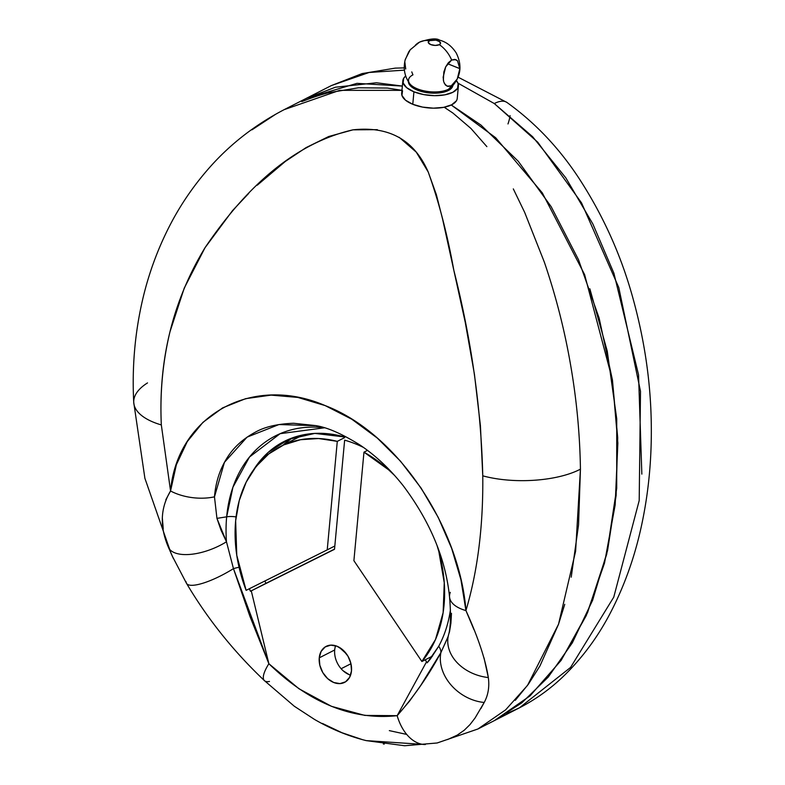 <?xml version="1.0" encoding="UTF-8"?>
<svg xmlns="http://www.w3.org/2000/svg" width="785" height="785" viewBox="0 0 785 785"><rect width="100%" height="100%" fill="white"/><g stroke="black" fill="none" stroke-linecap="round" stroke-linejoin="round"><path stroke-width="1.18" d="M335.597 645.741A20.224 14.984 -117 0 0 334.695 649.97L319.25 657.85A20.224 14.984 63 0 1 326.187 646.349A20.224 14.984 63 0 1 343.644 650.647A20.224 14.984 63 0 1 351.484 670.9L349.619 677.337L345.577 681.802L339.983 683.607L333.694 682.489L327.649 678.613L322.782 672.568L319.838 665.278L319.25 657.85L321.124 651.413L325.167 646.948L330.76 645.133L337.05 646.251L343.094 650.127L347.961 656.172L350.905 663.462L351.484 670.9A20.224 14.984 63 0 1 344.556 682.391A20.224 14.984 63 0 1 327.1 678.093A20.224 14.984 63 0 1 319.25 657.85L334.695 649.97A20.224 14.984 -117 0 0 350.591 675.129M253.771 469.558A133.558 98.939 63 0 1 284.042 441.504A133.558 98.939 63 0 1 344.644 436.97L314.824 433.408L288.713 439.325L268.225 452.366L253.771 469.558M292.099 437.991A133.558 98.939 -117 0 0 283.032 445.154L292.099 437.991M301.803 101.589C313.235 97.163 322.458 94.161 329.504 92.581L358.49 87.783L387.505 88.067L401.949 90.344L339.67 90.353L284.15 109.655M480.881 708.541L484.208 702.467C488.201 695.068 489.575 686.757 488.329 677.553C485.405 659.223 477.947 636.9 465.937 610.583A41.84 19.527 174.5 0 1 449.57 597.208A41.84 19.527 -5.5 0 0 465.937 610.583L460.923 579.673L451.64 548.332L438.207 517.344L421.074 488.044L400.517 461.197L377.31 438.079L351.827 419.239L325.157 405.59L297.809 397.426L271.09 395.12L245.626 398.672L222.665 407.857L202.913 422.369L187.262 441.592L176.36 464.72L170.551 490.998L161.327 424.93A69.737 30.507 177.1 0 1 133.744 402.577A69.737 30.507 -2.9 0 0 161.327 424.93C158.285 359.854 172.847 300.783 205.013 247.726C237.796 199.341 285.966 145.186 352.956 129.839C389.183 125.924 414.274 139.995 428.237 172.043C438.913 201.941 447.44 234.656 453.808 270.177C471.53 340.425 481.176 408.975 482.765 475.828A69.737 26.808 -0.9 0 0 580.439 469.165A69.737 26.808 179.1 0 1 482.765 475.828C483.315 526.019 477.702 570.931 465.937 610.583C459.804 529.365 398.908 433.683 325.157 405.59C251.828 373.915 177.174 415.608 170.551 490.998A41.84 24.345 6.7 0 0 214.472 496.846C215.669 482.353 219.8 469.489 226.855 458.234C233.341 447.656 242.722 439.041 254.988 432.378C264.496 426.903 277.37 423.871 293.6 423.262L315.796 425.617C327.325 427.403 341.975 433.82 359.736 444.859C375.554 455.418 390.096 469.106 403.362 485.915C430.327 521.956 445.723 559.008 449.56 597.091C451.061 614.998 450.688 627.715 448.451 635.271L447.921 637.106M269.481 681.458A41.84 11.343 -45.1 0 1 264.329 680.556A41.84 11.343 -45.1 0 1 268.872 663.737L251.269 590.85L334.518 549.294L344.635 440.169A129.839 96.182 -117 0 1 363.484 447.44A129.839 96.182 -117 0 0 344.635 440.169L334.518 549.294L250.444 591.262L249.394 588.721L250.444 591.262L251.269 590.85L268.872 663.737L249.915 616.333L233.459 568.634A13.944 2.875 166.4 0 1 239.042 567.27A13.944 2.875 -13.6 0 0 233.459 568.634L226.472 541.778A142.477 105.553 63 0 1 226.659 516.824A13.944 6.084 -174.7 0 1 236.059 516.932A13.944 6.084 5.3 0 0 226.659 516.824L232.939 487.2L249.473 457.027L280.108 433.683L324.362 427.815A142.477 105.553 -117 0 0 226.659 516.824A142.477 105.553 -117 0 0 226.472 541.778L221.007 530.13L216.945 518.375L226.659 516.824L216.945 518.375L214.472 496.846L224.451 462.316L247.079 437.137L278.96 424.548L315.825 425.666L322.498 427.275M334.528 549.117L266.714 582.97L334.528 549.117M349.129 674.619L343.094 670.743M265.899 583.373L250.444 591.262L265.899 583.373L264.928 580.969L265.899 583.373M264.329 680.556A41.84 11.343 134.9 0 1 268.872 663.737L298.967 688.759L331.496 706.333L364.819 715.41L397.171 715.675L426.53 661.804L425.195 659.822L427.177 662.815L438.697 646.281A13.944 8.36 -151.4 0 1 440.895 652.61L420.721 685.472L409.642 700.995L397.171 715.675L426.53 661.804L427.177 662.815L430.366 659.027L438.697 646.281A133.558 98.939 -117 0 0 450.423 609.798A133.558 98.939 63 0 1 438.697 646.281A13.944 8.36 28.6 0 1 440.895 652.61C428.63 675.424 414.048 696.442 397.171 715.675C352.377 720.444 309.614 703.134 268.872 663.737L233.459 568.634A41.84 10.705 150.2 0 1 186.585 583.481A41.84 10.705 150.2 0 1 186.094 581.773M366.723 450.767L366.801 449.844L366.723 450.767M451.473 613.32L450.914 623.172L449.462 632.053A41.84 32.165 -166.4 0 0 448.353 635.683A41.84 32.165 13.6 0 0 488.329 677.553A41.84 32.165 -166.4 0 1 448.353 635.683M448.058 636.694L440.895 652.61A41.84 33.048 35.1 0 0 484.208 702.467A41.84 33.048 -144.9 0 1 440.895 652.61L447.872 637.263M425.303 744.543A41.84 27.181 -97.4 0 1 397.171 715.675A41.84 27.181 82.6 0 0 425.303 744.543L366.291 740.628M449.57 597.208A41.84 19.527 174.5 0 1 450.325 592.341M165.861 499.692L170.551 490.998C160.169 508.258 159.59 527.324 168.814 548.195A41.84 18.84 -22.9 0 0 226.472 541.778L216.945 518.375L214.472 496.846A41.84 24.345 -173.3 0 1 170.551 490.998L161.327 424.93C159.836 392.991 162.711 361.963 169.972 331.829L184.21 288.183L205.013 247.726L232.537 210.606L248.629 193.493M257.235 185.221L285.318 161.445L306.091 147.609L328.709 136.512L352.956 129.839L377.349 129.672M399.182 137.316L416.286 152.162L428.237 172.043L436.372 194.7L442.563 218.995L465.24 322.262L474.434 374.259L480.43 425.853L482.765 475.828C483.315 526.019 477.702 570.931 465.937 610.583L473.954 629.639M186.585 583.481A41.84 10.705 -29.8 0 0 233.459 568.634L226.472 541.778A41.84 18.84 157.1 0 1 168.814 548.195L173.406 558.547L168.814 548.195M133.744 402.577A69.737 30.507 177.1 0 1 147.511 382.913M172.043 555.652L186.487 583.314C207.583 618.953 233.547 651.383 264.388 680.605L294.306 706.245L314.559 719.462C331.28 729.147 348.491 736.193 366.173 740.608L404.648 745.75L437.147 742.983L477.947 728.98L505.628 709.856L527.53 685.384L558.528 624.212L575.611 551.247L580.439 469.165C579.909 434.753 576.7 400.438 570.813 366.212C564.808 330.877 555.966 296.141 544.299 262.023L524.674 212.401L513.312 188.891M484.021 657.869L488.329 677.553C489.575 686.757 488.201 695.068 484.208 702.467L475.053 718.02L470.019 724.565L464.22 730.256L457.253 735.113L447.548 739.568M384.248 744.092L383.325 743.954M362.425 739.637L342.074 732.768L322.419 723.446M163.231 528.766L162.348 518.031M288.566 107.457L284.523 109.468C254.86 124.844 229.426 144.695 208.231 169.04C193.09 186.408 180.275 205.228 169.815 225.511C157.481 249.473 148.316 274.652 142.301 301.038C134.794 334.017 131.939 367.802 133.735 402.401L144.901 478.32L171.297 554.033M275.78 114.178L251.995 129.819M515.284 700.328L528.403 684.167L539.962 665.945L558.478 624.36L564.749 604.322M571.225 577.171L578.545 524.949L580.439 469.165M486.877 146.638L470.912 128.436L452.916 113.06L444.212 107.241M451.267 104.994L495.649 137.718L542.317 192.894L584.599 274.583L612.437 379.979L617.707 437.716L616.117 495.502L607.561 550.53L592.606 600.28L572.343 642.817L548.234 677.082L521.799 702.85L494.422 720.581L529.944 695.942L561.089 660.43L586.258 615.587L604.509 563.081L615.175 504.863L617.854 443.093L612.447 380.077L599.151 318.151L578.466 259.629L551.168 206.671L518.247 161.249L480.95 125.06L451.277 104.994L480.95 125.06L518.247 161.249L551.168 206.671L578.466 259.629L599.151 318.151L612.447 380.077L617.854 443.093L615.175 504.863L604.509 563.081L586.258 615.587L561.089 660.43L529.944 695.942L494.383 720.601L477.947 728.98M406.718 734.426L389.331 730.619M284.523 109.468L306.307 98.36L356.998 83.347L402.352 86.075L376.476 82.768L335.401 87.223L305.65 98.694L335.401 87.223L376.476 82.768L402.352 86.075M641.845 474.13L638.548 374.788L613.89 273.19L592.852 223.96L565.818 177.861L532.652 136.747L494.295 103.551L457.979 83.161L494.295 103.551A41.84 16.387 -55 0 1 507.031 102.511A41.84 16.387 125 0 0 494.295 103.551L537.764 142.232L581.538 202.883L618.786 287.536L640.501 391.313L639.196 500.555L613.762 597.14L570.567 667.436L519.464 707.815L506.767 713.555M510.093 115.63A41.84 16.387 -55 0 1 507.983 123.951A41.84 16.387 125 0 0 510.093 115.63M497.131 719.168L530.179 695.736L561.147 660.342L587.504 612.742L606.687 554.328L616.716 488.25L616.735 418.915L607.237 351.072L589.859 288.792M404.246 67.893L395.248 68.128L362.111 73.584L331.358 85.585L369.117 72.475L404.412 70.14M346.519 653.964L339.12 647.242M341.122 668.732L350.964 663.717L341.122 668.732M246.127 590.349A130.771 96.869 63 0 1 235.647 520.779A130.771 96.869 63 0 1 280.441 446.479A130.771 96.869 63 0 1 337.285 441.366L344.693 437.588L337.285 441.366L327.227 549.873L334.822 545.997L327.227 549.873L337.285 441.366L318.553 438.53L300.498 439.718L283.719 444.909L268.764 453.926L256.116 466.476L246.176 482.157L239.278 500.457L235.647 520.779L236.766 555.26L246.127 590.349L327.227 549.873L246.127 590.349M300.812 436.087L303.402 434.821A130.771 96.869 -117 0 0 301.057 435.96L280.441 446.479M394.62 475.474L388.555 469.773L363.965 452.17L367.498 450.364L363.965 452.17L353.898 560.676L421.888 661.51L432.594 656.044L421.888 661.51L353.898 560.676L363.965 452.17A130.771 96.869 63 0 1 394.639 475.494M437.029 545.438A130.771 96.869 63 0 1 421.888 661.51L435.508 639.49L443.132 612.663L444.261 582.725L438.844 551.541L437.039 545.457M459.833 68.609L447.587 63.713L459.833 68.668L459.127 73.918L457.253 79.01L451.267 85.81L448.088 86.458L445.429 85.045L443.692 81.787L443.142 77.185L445.703 66.833L451.65 60.033L455.869 59.66L457.518 60.808L459.833 68.668L457.253 79.01M410.575 49.337L408.73 51.869L405.138 60.013M443.348 80.256L443.839 71.935L445.703 66.833L448.441 62.643L451.65 60.033A27.897 20.665 -117 0 0 439.335 44.666A6.202 2.708 -174.7 0 1 430.68 44.559A6.202 2.708 -174.7 0 1 429.454 40.673A27.897 20.665 -117 0 0 419.455 42.184A27.897 20.665 63 0 1 429.454 40.673A6.202 2.708 -174.7 0 1 438.099 40.781A6.202 2.708 -174.7 0 1 439.335 44.666A27.897 20.665 63 0 1 451.65 60.033L454.839 59.385L457.645 60.945M448.529 89.235A27.897 20.665 -117 0 0 451.267 85.81A27.897 20.665 63 0 1 448.529 89.235A22.314 9.734 -174.7 0 1 417.385 88.842A22.314 9.734 5.3 0 0 448.529 89.235A22.314 9.734 5.3 0 0 451.12 87.478C460.844 77.195 462.542 65.695 456.222 52.978C451.846 46.187 446.331 41.919 439.688 40.182C436.44 37.974 429.699 38.642 419.455 42.184A27.897 20.665 63 0 0 415.275 45.304M419.455 42.184L410.182 49.818L405.305 59.385C403.029 68.207 404.501 76.292 409.711 83.642A22.314 9.734 5.3 0 0 417.385 88.842L417.267 90.098A22.314 9.734 5.3 0 0 439.688 92.885A22.314 9.734 5.3 0 0 452.778 85.8L452.17 87.331L448.412 90.481L441.945 92.542L433.762 93.189L425.097 92.336L417.267 90.098L411.487 86.821L408.612 83.014L408.386 81.669A22.314 9.734 5.3 0 0 417.267 90.098L417.385 88.842A22.314 9.734 -174.7 0 1 408.524 79.972A22.314 9.734 -174.7 0 1 412.959 74.84A27.897 20.665 63 0 1 411.782 71.896M456.389 100.843L451.699 104.778L443.613 107.359L433.379 108.163L422.556 107.094L412.773 104.297A27.897 12.168 5.3 0 0 441.386 107.712A27.897 12.168 5.3 0 0 457.243 98.36L458.401 85.859A27.897 12.168 -174.7 0 1 442.544 95.211A27.897 12.168 -174.7 0 1 413.93 91.796L412.773 104.297L405.541 100.205L401.94 95.436L402.538 90.726M402.852 80.708A27.897 12.168 -174.7 0 1 405.717 75.998L403.696 78.225L403.107 82.945L406.699 87.704L413.93 91.796A27.897 12.168 -174.7 0 1 402.852 80.708L401.685 93.209A27.897 12.168 5.3 0 0 412.773 104.297L413.93 91.796L423.714 94.593L434.537 95.672L444.781 94.857L452.857 92.287L457.557 88.342L458.146 83.632L456.458 80.698A27.897 12.168 -174.7 0 1 458.401 85.859M454.495 83.19L451.267 85.81L447.067 86.183L444.31 83.387M429.454 40.673L428.276 42.596L430.68 44.559L435.263 45.422L439.335 44.666L440.375 43.793L439.708 41.683L435.93 40.153L429.454 40.673M404.785 61.652L405.727 68.972M458.116 77.185L506.933 102.442C535.095 122.656 559.185 148.061 579.202 178.646C603.322 215.816 621.2 255.576 632.857 297.927C644.534 340.023 650.677 381.873 651.265 423.478C651.795 456.468 648.999 488.329 642.866 519.071C636.174 552.934 625.292 584.325 610.2 613.252C597.797 637.037 582.244 658.016 563.552 676.189C550.422 688.867 535.723 699.406 519.464 707.815L494.422 720.581M331.349 85.585L306.307 98.36"/></g></svg>
